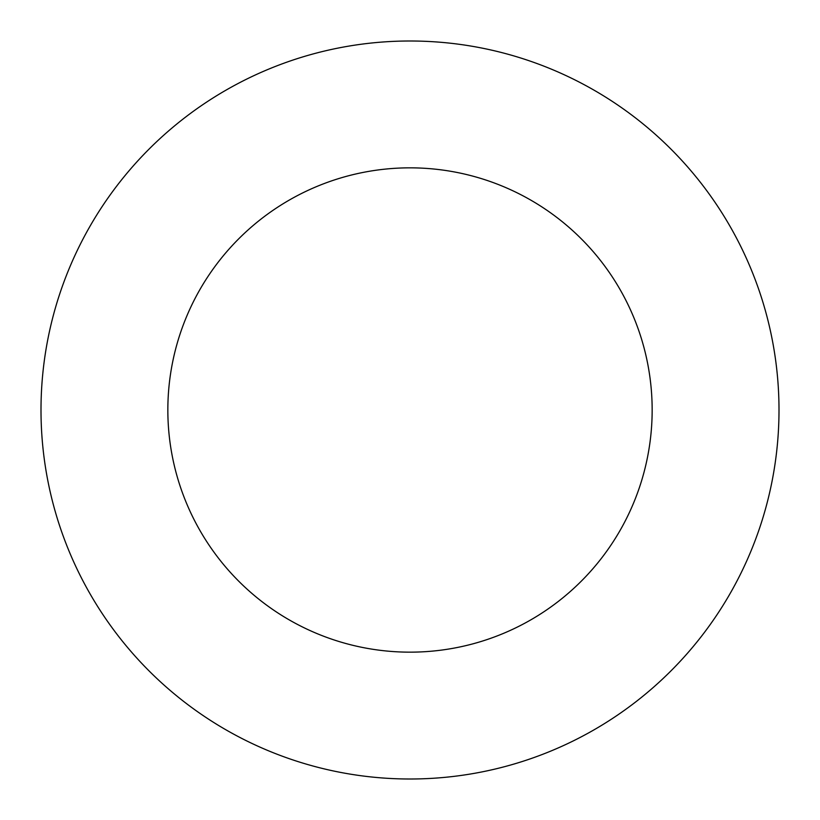 <?xml version="1.0" encoding="UTF-8"?>
<svg xmlns="http://www.w3.org/2000/svg" width="820" height="820" viewBox="0 0 820 820"><rect width="100%" height="100%" fill="white"/><g stroke="black" fill="none" stroke-linecap="round" stroke-linejoin="round"><path stroke-width="1.23" d="M652.156 410A242.156 242.156 0 0 0 410 167.844A242.156 242.156 0 0 0 167.844 410A242.156 242.156 0 0 0 410 652.156A242.156 242.156 0 0 0 652.156 410M779 410A369 369 0 0 0 410 41A369 369 0 0 0 41 410A369 369 0 0 0 410 779A369 369 0 0 0 779 410"/></g></svg>

